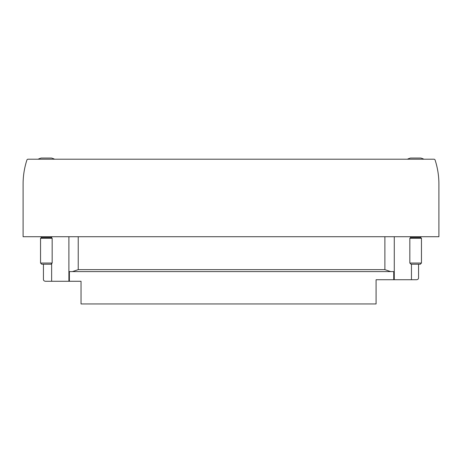 <?xml version="1.0" encoding="UTF-8"?>
<svg xmlns="http://www.w3.org/2000/svg" width="462" height="462" viewBox="0 0 462 462"><rect width="100%" height="100%" fill="white"/><g stroke="black" fill="none" stroke-linecap="round" stroke-linejoin="round"><path stroke-width="0.69" d="M26.912 160.014A77.5 77.5 0 0 0 23.1 184.015L23.1 236.717L438.9 236.717L438.9 184.015A77.5 77.5 0 0 0 435.089 160.014A1.161 1.161 0 0 0 433.985 159.211L28.015 159.211A1.161 1.161 0 0 0 26.912 160.014M393.734 279.729L393.734 271.592L69.375 271.592L69.375 281.277L81.035 281.277L81.035 303.95L376.085 303.95L376.085 279.729L416.62 279.729C417.931 279.527 418.572 278.886 418.555 277.795L418.555 264.229M51.634 263.571L51.634 281.277L45.38 281.277C44.069 281.081 43.428 280.434 43.445 279.343L43.445 264.229M45.38 281.277C44.069 281.081 43.428 280.434 43.445 279.343M51.634 281.277L69.375 281.277M69.375 271.592L72.43 271.592L78.228 269.652L78.228 236.717M393.734 271.592L390.679 271.592L384.881 269.652L78.228 269.652M416.62 279.729C417.931 279.527 418.572 278.886 418.555 277.795M423.92 159.211A19.3 19.3 0 0 0 420.801 158.05L410.499 158.05A19.3 19.3 0 0 0 407.38 159.211M420.686 236.717L420.686 237.514L410.614 237.514L409.834 238.294L409.834 263.04L421.459 263.04L421.459 238.294L409.834 238.294M421.459 263.04L420.276 264.229L411.024 264.229L409.834 263.04M54.62 159.211A19.3 19.3 0 0 0 51.501 158.05L41.199 158.05A19.3 19.3 0 0 0 38.08 159.211M51.386 236.717L51.386 237.514L41.314 237.514L40.541 238.294L40.541 263.04L52.166 263.04L52.166 238.294L40.541 238.294L41.314 237.514L41.314 236.717M52.166 263.04L50.976 264.229L41.724 264.229L40.541 263.04M51.634 236.717L51.634 237.763M68.89 236.717L68.89 281.277M394.277 236.717L394.277 279.729M384.881 236.717L384.881 269.652M411.457 264.229L411.457 279.729M410.614 236.717L410.614 237.514M420.686 237.514L421.459 238.294L420.686 237.514M51.386 237.514L52.166 238.294"/></g></svg>
